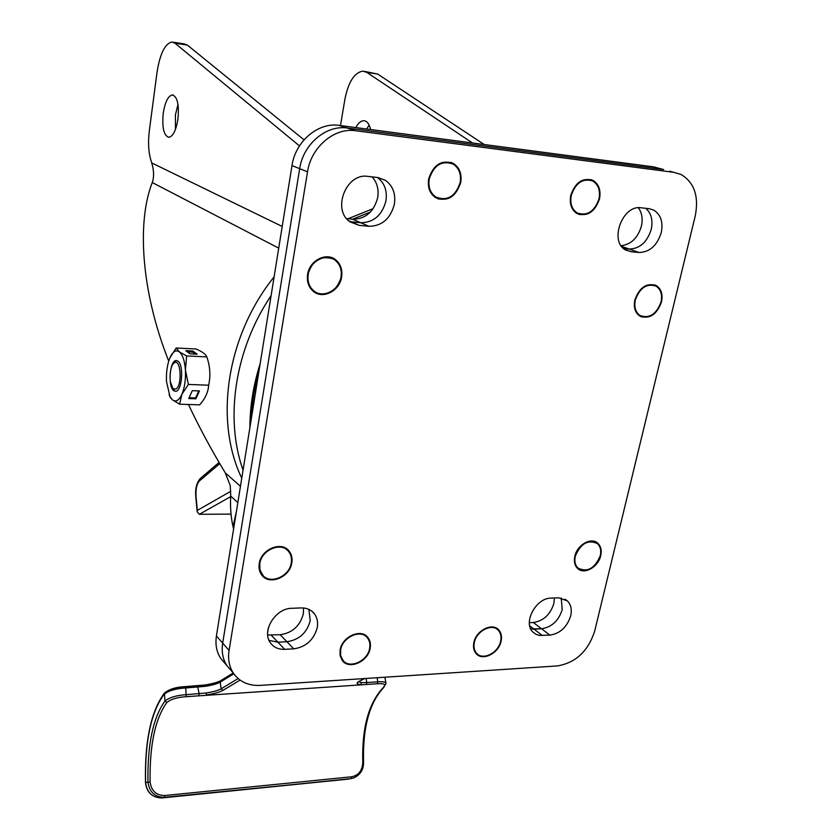 <?xml version="1.0" encoding="UTF-8"?>
<svg xmlns="http://www.w3.org/2000/svg" width="840" height="840" viewBox="0 0 840 840"><rect width="100%" height="100%" fill="white"/><g stroke="black" fill="none" stroke-linecap="round" stroke-linejoin="round"><path stroke-width="1.26" d="M438.081 198.177L435.488 196.907C429.933 192.916 427.749 186.9 428.904 178.836C432.695 166.373 439.908 161.07 450.534 162.928M429.24 178.962C433.86 165.081 441.851 160.136 453.222 164.115C459.092 168.116 461.401 174.258 460.163 182.564C455.375 196.571 447.258 201.401 435.813 197.033C430.269 193.042 428.075 187.016 429.24 178.962M460.709 182.627C455.753 197.148 447.342 202.136 435.477 197.61C429.744 193.473 427.476 187.236 428.673 178.889C433.461 164.525 441.735 159.401 453.506 163.517C459.596 167.653 462 174.017 460.709 182.627M450.744 162.288L453.169 163.401C459.26 167.538 461.664 173.901 460.373 182.511C456.382 195.416 448.875 200.844 437.829 198.797M341.607 277.074C339.654 291.197 322.287 299.754 312.984 291.039C308.459 286.86 306.673 281.327 307.619 274.418C309.467 260.421 326.498 251.769 335.843 259.949C340.715 264.18 342.636 269.881 341.607 277.074M333.092 258.227L335.538 259.802C340.41 264.033 342.332 269.735 341.303 276.917C336.599 291.344 327.936 296.594 315.305 292.667M315.641 292.089L313.11 290.356C308.742 286.325 307.02 280.98 307.933 274.312C312.375 260.411 320.67 255.255 332.808 258.836M308.217 274.47C310.002 260.946 326.445 252.599 335.465 260.505C340.158 264.59 342.017 270.092 341.019 277.022C339.139 290.661 322.381 298.925 313.394 290.514C309.036 286.482 307.304 281.137 308.217 274.47M570.738 195.447C569.321 203.826 571.41 209.864 577.006 213.559C587.38 216.941 594.888 212.016 599.529 198.807C601.03 190.228 598.847 184.086 592.988 180.39C582.676 177.314 575.264 182.333 570.738 195.447M578.76 214.358C588.483 215.806 595.287 210.578 599.162 198.681C600.663 190.113 598.479 183.981 592.62 180.285L590.814 179.529M590.625 180.149C581.207 178.721 574.623 183.803 570.885 195.384C569.51 203.48 571.536 209.307 576.933 212.877L578.991 213.77M599.036 198.744C600.485 190.47 598.385 184.548 592.725 180.978C582.771 177.996 575.61 182.837 571.242 195.51C569.877 203.595 571.893 209.433 577.3 212.993C587.307 216.248 594.552 211.502 599.036 198.744M634.851 299.933C633.433 307.314 635.061 312.68 639.744 316.05C649.446 319.463 656.691 314.78 661.5 302.012C662.991 294.483 661.29 289.023 656.408 285.642C646.737 282.461 639.555 287.228 634.851 299.933M641.036 316.733C650.317 318.486 657.017 313.53 661.133 301.865C662.613 294.336 660.923 288.887 656.029 285.506L654.707 284.844M654.476 285.411C645.466 283.605 638.957 288.414 634.956 299.828C633.581 306.947 635.155 312.133 639.681 315.389L641.288 316.187M661.038 301.969C662.476 294.704 660.839 289.443 656.124 286.178C646.8 283.112 639.86 287.7 635.324 299.964C633.948 307.094 635.523 312.281 640.049 315.536C649.404 318.822 656.408 314.296 661.038 301.969M600.716 555.66C598.385 567.053 584.147 575.053 577.678 568.523C574.686 565.593 573.741 561.509 574.833 556.259C577.101 544.887 591.255 536.844 597.744 543.165C600.873 546.126 601.86 550.284 600.716 555.66M596.568 542.304L597.408 542.945C600.537 545.905 601.534 550.074 600.39 555.44C595.434 567.819 588.137 572.397 578.476 569.174M578.802 568.722L577.7 567.872C574.823 565.047 573.899 561.099 574.959 556.028C579.821 543.9 586.919 539.48 596.264 542.776M575.284 556.248C580.619 543.49 588 539.28 597.408 543.606C600.422 546.473 601.377 550.484 600.275 555.671C594.856 568.46 587.444 572.597 578.036 568.092C575.148 565.268 574.235 561.32 575.284 556.248M340.116 649.95L340.106 655.683L342.248 660.461C348.936 670.152 368.151 661.678 370.156 648.312C370.923 644.018 370.167 640.405 367.868 637.476C361.137 628.1 342.048 636.594 340.116 649.95M343.024 661.353C350.522 669.333 367.962 660.597 369.883 648.05C370.65 643.755 369.883 640.154 367.594 637.214L366.765 636.311M366.366 636.762C359.268 628.981 342.163 637.392 340.379 649.656L340.536 655.925L343.445 660.933M369.642 648.333C370.387 644.196 369.653 640.71 367.437 637.885C360.938 628.824 342.51 637.025 340.641 649.919L340.631 655.462L342.699 660.072C349.156 669.417 367.71 661.248 369.642 648.333M259.234 563.63C258.562 568.008 259.382 571.767 261.692 574.928C269.094 585.805 289.947 577.343 291.806 562.874C292.541 558.306 291.648 554.411 289.139 551.166C281.663 540.698 261.009 549.202 259.234 563.63M262.731 576.125C271.089 584.955 289.769 576.103 291.543 562.632C292.278 558.065 291.385 554.169 288.866 550.925L287.752 549.707M287.332 550.179C279.353 541.726 261.188 550.263 259.55 563.377L259.844 570.055L263.183 575.683M291.249 562.884C291.953 558.485 291.092 554.726 288.677 551.597C281.463 541.485 261.524 549.686 259.802 563.619L259.906 569.52L262.185 574.529C269.325 585.018 289.454 576.849 291.249 562.884M317.268 627.553C318.181 622.146 317.195 617.516 314.307 613.662C311.094 609.725 306.673 607.824 301.024 607.929L291.858 608.297C275.32 608.16 261.146 631.386 270.585 643.062C273.903 647.451 278.586 649.541 284.644 649.331L293.748 648.848C306.022 646.989 313.856 639.891 317.268 627.553M267.697 635.009L280.203 634.736L286.913 641.728C299.103 639.912 306.873 632.888 310.233 620.645L308.868 609.399L310.233 620.645C306.873 632.888 299.103 639.912 286.913 641.728L277.872 642.18L269.052 640.385L277.872 642.18L284.644 649.331M394.37 204.267C395.861 193.809 392.899 185.84 385.476 180.359L377.601 177.513L367.846 176.4C346.091 172.631 331.663 210 350.102 221.876L359.237 225.362L368.918 226.306C381.98 226.107 390.464 218.757 394.37 204.267M346.679 218.642L352.674 219.23L360.717 222.737C373.685 222.547 382.095 215.282 385.938 200.917C387.387 190.796 384.562 182.994 377.465 177.503C384.562 182.994 387.387 190.796 385.938 200.917C382.095 215.282 373.685 222.547 360.717 222.737L349.745 221.613M570.717 615.794C572.061 609.525 570.958 604.569 567.409 600.925L558.6 597.828L551.019 598.122C535.857 597.88 522.627 622.997 533.001 632.163L535.868 634.263L539.312 635.387L549.917 635.145C560.165 633.507 567.105 627.05 570.717 615.794M529.357 622.692L533.347 622.503L541.558 628.772C551.764 627.165 558.642 620.771 562.223 609.599L561.215 597.965L562.223 609.599C558.642 620.771 551.764 627.165 541.558 628.772L530.764 628.94L534.062 629.15L542.367 635.554M661.279 232.523C663.275 222.023 660.755 214.547 653.74 210.116L649.173 208.709L641.246 207.805C622.314 204.446 608.8 241.804 625.779 250.047L631.092 251.727L638.977 252.494C649.73 252.21 657.163 245.553 661.279 232.523M621.642 246.393L629.15 249.029C639.839 248.766 647.21 242.172 651.273 229.247C653.09 220.154 651.242 213.171 645.74 208.32C651.242 213.171 653.09 220.154 651.273 229.247C647.21 242.172 639.839 248.766 629.15 249.029L623.606 248.493L629.15 249.029L638.977 252.494M501.113 641.141C498.907 653.236 482.559 661.49 476.165 653.635C473.729 650.811 472.962 647.147 473.855 642.631C475.997 630.546 492.251 622.262 498.677 629.874C501.239 632.74 502.058 636.5 501.113 641.141M497.606 628.929L498.362 629.633C500.934 632.499 501.753 636.248 500.808 640.889C498.708 652.239 483.893 660.629 476.889 654.35M477.257 653.909L476.269 652.985C473.918 650.255 473.172 646.716 474.033 642.359C476.018 631.228 490.623 623.123 497.259 629.37M474.327 642.6C476.396 630.934 492.093 622.944 498.288 630.294C500.766 633.066 501.554 636.688 500.651 641.162C498.519 652.837 482.738 660.817 476.564 653.236C474.212 650.506 473.466 646.968 474.327 642.6M260.222 685.388L557.424 665.921C575.726 662.802 588.137 651.2 594.678 631.113L695.226 216.027C699.058 196.266 694.302 182.406 680.957 174.426L673.88 172.337L355.614 130.736C334.362 127.355 311.073 147.137 307.534 171.811L229.068 650.433C227.756 659.085 229.173 666.645 233.331 673.102C239.495 681.818 248.451 685.913 260.222 685.388M659.61 168.483L653.573 166.845L339.181 125.391C318.234 122.042 295.375 141.393 291.984 165.596L216.416 635.975L222.684 643.135C221.393 651.725 222.81 659.232 226.947 665.658L231.231 670.656L226.947 665.658C222.81 659.232 221.393 651.725 222.684 643.135L299.681 168.672L222.684 643.135L229.068 650.433M339.181 125.391L347.319 128.037C326.214 124.677 303.145 144.239 299.681 168.672C303.145 144.239 326.214 124.677 347.319 128.037L663.631 169.565L347.319 128.037L355.614 130.736M669.7 171.213L673.88 172.337M280.203 634.736C292.31 632.961 300.017 626.01 303.334 613.861L303.524 608.002M352.674 219.23C365.558 219.061 373.894 211.869 377.675 197.642C378.956 189.368 377.097 182.448 372.099 176.883M533.347 622.503C543.49 620.938 550.326 614.597 553.854 603.498L554.379 597.986M621.138 245.7C631.092 244.493 637.865 237.93 641.434 226.034C642.968 218.789 641.949 212.698 638.369 207.764M216.416 635.975C215.145 644.49 216.562 651.945 220.689 658.34L224.941 663.317M549.917 635.145L541.558 628.772L534.062 629.15L529.704 625.811M368.918 226.306L360.717 222.737L351.099 221.791L359.237 225.362M293.748 648.848L286.913 641.728L277.872 642.18L271.215 635.166M177.986 104.433L175.434 114.849L175.423 129.465M163.222 113.285C161.931 127.648 163.81 135.66 168.872 137.319C173.05 136.374 176.075 130.316 177.933 119.144C179.246 104.622 177.377 96.548 172.316 94.93C168.063 95.991 165.028 102.102 163.222 113.285M304.028 139.85L187.373 45.087L184.107 43.88L173.292 42.231M187.373 45.087L174.993 43.208L171.78 42C164.871 43.837 159.957 53.918 157.038 72.251L149.363 130.463C147.977 141.876 148.428 151.62 150.738 159.684L151.736 162.928L282.209 226.464M188.444 404.492C199.091 427.067 211.355 449.841 225.236 472.815L230.223 485.405L230.738 496.125C230.097 506.867 230.864 517.052 233.027 526.68L233.898 527.121M233.027 526.68L233.625 528.812M340.473 125.57L344.978 98.858C348.485 81.785 354.449 72.545 362.88 71.127L366.796 72.398L472.49 142.968M364.718 71.411L377.632 74.046L484.239 144.522M370.608 129.538C369.264 123.868 366.965 120.929 363.709 120.708C360.822 120.823 358.207 123.113 355.856 127.596M366.597 129.014L369.159 125.15M278.723 248.136L152.271 182.553C154.172 177.041 153.993 170.499 151.736 162.928M152.271 182.553C137.056 221.046 140.606 290.199 168.714 361.095M174.993 43.208L299.471 145.918M251.191 419.486C251.853 403.704 254.405 387.828 258.846 371.858M271.089 295.649C234.738 349.461 224.648 418.373 243.054 470.18M260.169 363.647C253.355 385.098 249.931 406.392 249.9 427.518M165.344 692.643C169.271 689.251 175.781 687.267 184.874 686.69L185.724 687.95C175.707 688.601 168.483 690.722 164.073 694.312C150.948 712.278 144.784 741.71 145.603 782.618C147.053 792.75 152.534 797.853 162.026 797.927L350.459 778.701M197.673 685.86L205.013 685.03M385.896 682.983L384.899 677.229M145.593 782.502L150.108 781.935C151.4 790.986 156.314 795.522 164.84 795.522L351.824 776.769C358.932 775.226 362.586 770.196 362.775 761.681C361.904 727.629 368.739 702.923 383.281 687.572C386.369 684.495 384.394 683.214 377.37 683.75L186.218 696.686C177.261 697.231 170.803 699.185 166.834 702.545C155.096 718.82 149.53 745.279 150.108 781.935M164.451 693.021L164.945 701.085C169.344 697.431 176.568 695.289 186.606 694.627L206.199 692.99C213.15 691.866 218.138 690.47 221.141 688.811L222.925 690.385C219.618 692.202 214.137 693.725 206.493 694.964L206.199 692.99M220.49 680.936C216.941 682.595 211.816 683.949 205.128 685.01L205.286 686.343L185.724 687.95L186.218 696.686M359.489 681.261L358.575 681.755L361.662 682.595L366.776 682.563L366.324 684.495M366.072 678.457L366.776 682.563L377.832 681.818C383.229 681.44 385.949 682.017 385.991 683.561L383.281 687.572M363.353 761.439L362.775 761.681M383.859 687.361C369.495 702.566 362.723 727.272 363.542 761.502C363.867 769.409 360.476 774.921 353.356 778.071L351.288 778.47L351.824 776.769M348.957 779.026L164.399 797.318C154.875 797.244 149.394 792.12 147.966 781.946C147.368 744.629 153.027 717.675 164.945 701.085L166.834 702.545M231 514.111L199.353 514.311L197.159 511.77L197.316 510.416L230.79 491.284M174.321 362.806L173.722 363.279C169.186 367.059 168.767 385.319 173.135 388.679L175.907 389.046C182.542 385.812 180.831 357.966 174.321 362.806M175.392 391.335L173.806 390.653L170.394 381.98M170.835 369.474C172.084 363.899 173.911 360.917 176.327 360.528L176.484 360.528M173.712 390.653C167.612 386.411 169.796 360.087 176.232 360.528L177.954 361.137C184.159 365.085 181.976 391.913 175.529 391.335L173.712 390.653M176.19 348.002L179.298 351.834C182.668 354.753 184.706 360.832 185.419 370.083C185.871 379.512 184.684 387.597 181.892 394.328C178.941 400.522 175.781 402.339 172.4 399.798L169.974 396.596L166.509 381.623C166.089 372.508 167.213 364.602 169.88 357.903L170.909 355.751C173.554 351.131 176.347 349.829 179.298 351.834L186.638 355.94L206.819 356.895C205.884 354.354 202.325 351.729 196.119 348.999L176.19 348.002L169.88 357.903M169.092 394.663L170.321 397.551L172.4 399.798L179.613 404.219L181.892 394.328L188.402 384.447L185.419 370.083L186.638 355.94M195.342 354.102L192.707 352.128L187.362 351.876M197.117 354.186L192.875 351.026L185.777 350.679L189.987 353.85L197.117 354.186M192.707 352.128L192.875 351.026M179.613 404.219L199.647 404.838C205.296 398.496 208.289 391.944 208.646 385.214C210.735 375.879 210.126 366.44 206.819 356.895M188.748 398.559L195.867 398.79L199.437 390.925L192.286 390.673L188.748 398.559M189.116 397.719L195.584 397.94L195.867 398.79M195.584 397.94L198.776 390.905M188.402 384.447L208.646 385.214M307.534 171.811L291.984 165.596M625.034 249.585L631.092 251.727M653.573 166.845L663.631 169.565M348.695 220.731L351.099 221.791M233.079 526.365L236.439 511.35M377.632 74.046L366.796 72.398M352.558 219.219L370.461 212.016M241.763 478.181C214.19 421.04 226.202 336.399 274.113 276.864M225.236 472.815L240.45 486.339M347.939 218.768L373.181 208.646M237.835 502.614L230.738 496.125M220.994 680.516L220.206 682.143C217.203 683.823 212.237 685.23 205.286 686.343M233.793 673.785L220.206 682.143L221.141 688.811L238.109 678.562M185.167 686.669L197.526 685.828L199.133 693.788L198.744 695.835M348.348 779.111L162.026 797.927L164.399 797.318L164.84 795.522M240.061 680.096L222.925 690.385M361.662 682.595L360.675 684.548C356.517 684.149 356.003 683.077 359.131 681.345L364.56 678.562M364.791 678.542L359.131 681.345M377.118 677.733L377.832 681.818L377.37 683.75M268.454 627.533L267.656 632.404M230.716 496.619L199.353 514.311M219.482 463.88L199.49 480.89C196.77 483.861 195.626 489.017 196.035 496.346L197.316 510.416M199.49 480.89L200.508 478.306M311.462 610.911L314.307 613.662M377.958 177.555L385.476 180.359M564.963 599.183L567.409 600.925M649.257 208.719L653.74 210.116M233.331 673.102L220.689 658.34M363.709 120.708L364.791 120.855M172.316 94.93L173.197 95.046M233.216 672.976L220.773 680.652C217.896 682.269 212.688 683.707 205.118 684.978L185.021 686.637C175.833 687.047 168.913 689.251 164.273 693.242C150.875 711.7 144.617 741.489 145.488 782.575C146.748 792.582 152.24 797.696 161.973 797.927M351.844 778.397L350.469 778.701M218.778 462.714L200.246 478.527C196.56 482.937 195.069 488.954 195.783 496.608L197.159 511.77M173.135 388.679L174.269 390.096M173.722 363.279L175.308 361.568M169.974 396.596L170.321 397.551"/></g></svg>
